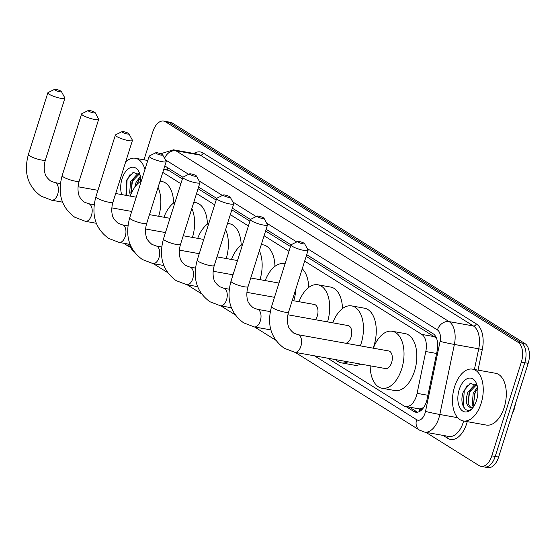 <?xml version="1.0" encoding="UTF-8"?>
<svg xmlns="http://www.w3.org/2000/svg" width="557" height="557" viewBox="0 0 557 557"><rect width="100%" height="100%" fill="white"/><g stroke="black" fill="none" stroke-linecap="round" stroke-linejoin="round"><path stroke-width="0.84" d="M423.285 407.522A15.784 8.94 100.2 0 1 419.748 408.915L419.887 409.005A5.264 2.98 -79.8 0 0 423.285 407.522L424.086 406.889M515.545 403.407L514.821 406.889A14.204 8.049 100.2 0 1 512.356 413.51L513.707 409.193M182.39 178.936L168.701 170.372L163.821 169.098M436.075 337.222A15.784 12.686 122 0 0 435.88 337.73L306.162 256.345M290.489 246.549L265.598 230.974M249.926 221.178L231.83 209.857M216.158 200.054L198.062 188.732M327.593 358.172L403.776 405.816A15.784 8.94 -79.8 0 0 405.656 406.554L419.748 408.915M405.656 406.554A15.784 8.94 -79.8 0 0 417.096 393.353L425.792 351.537A15.784 8.94 -79.8 0 0 421.809 334.402L304.651 261.129M288.986 251.325L264.088 235.757M248.422 225.961L230.32 214.64M214.654 204.837L196.551 193.516M180.886 183.719L162.783 172.398M143.991 159.817L152.876 131.633A15.784 8.94 100.2 0 1 163.626 121.078A15.784 8.94 100.2 0 1 165.513 121.816L518.059 342.311A15.784 8.94 100.2 0 1 521.352 362.092L491.796 455.835L495.215 456.448A15.784 8.94 100.2 0 1 484.465 467.003A15.784 8.94 100.2 0 0 495.215 456.448L524.771 362.704L495.215 456.448L498.626 457.06A15.784 8.94 100.2 0 1 487.876 467.615L481.046 466.39A15.784 8.94 100.2 0 1 479.166 465.652L425.875 432.323M518.059 342.311L521.47 342.924A15.784 8.94 100.2 0 1 524.771 362.704A15.784 8.94 100.2 0 0 521.47 342.924L168.924 122.429L521.47 342.924L524.882 343.537A15.784 8.94 100.2 0 1 528.182 363.317L498.626 457.06M163.626 121.078L167.044 121.691A15.784 8.94 100.2 0 1 168.924 122.429A15.784 8.94 100.2 0 0 167.044 121.691L170.456 122.303A15.784 8.94 100.2 0 1 172.336 123.041L524.882 343.537M129.168 246.751L126.62 245.157A15.784 8.94 100.2 0 1 124.782 243.444M491.796 455.835A15.784 8.94 100.2 0 1 481.046 466.39M406.116 406.638L413.83 411.456A15.784 8.94 -79.8 0 0 415.71 412.194A15.784 8.94 -79.8 0 0 427.149 398.993L437.154 350.91A15.784 8.94 -79.8 0 0 433.165 333.775L306.691 254.667M182.926 177.265L165.157 166.153A15.784 8.94 -79.8 0 0 164.816 165.951M291.026 244.871L266.121 229.296M250.462 219.5L232.36 208.179M216.694 198.383L198.591 187.061M417.465 412.208A15.784 8.94 100.2 0 1 417.242 412.069L409.527 407.251M140.134 175.204L133.165 172.336L126.474 180.301L125.966 195.354M121.711 194.595A17.156 9.713 100.2 0 1 122.06 178.755A17.156 9.713 100.2 0 1 130.832 167.511A17.156 9.713 100.2 0 1 139.487 173.081A17.156 9.713 100.2 0 1 140.74 181.241M139.292 174L131.96 181.714L131.187 193.613M138.971 173.652L137.551 173.854L130.603 181.471L129.656 192.84L130.617 194.95M140.552 177.523L137.384 182.689L136.66 184.861M140.35 176.221L136.026 182.445L134.752 187.284M125.694 161.815A26.311 14.9 100.2 0 1 135.358 158.272A26.311 14.9 100.2 0 1 144.931 169.523M139.013 179.486L137.175 184.297M133.596 178.518L132.51 180.997L130.867 192.569M130.094 174.459L127.087 180.022L126.307 195.416M481.137 403.338A26.311 14.9 100.2 0 1 463.222 420.932A26.311 14.9 100.2 0 1 454.589 386.732A26.311 14.9 100.2 0 1 472.51 369.138A26.311 14.9 100.2 0 1 481.137 403.338M472.51 369.138L495.556 373.274A26.311 14.9 100.2 0 1 504.189 407.473A26.311 14.9 100.2 0 1 486.268 425.061L463.222 420.932M477.286 386.078L470.31 383.209L463.619 391.167C458.369 403.762 466.265 416.065 473.018 407.578M459.212 389.622A17.156 9.713 100.2 0 1 467.984 378.384A17.156 9.713 100.2 0 1 476.639 383.947A17.156 9.713 100.2 0 1 476.52 400.448A17.156 9.713 100.2 0 1 472.239 408.476A17.156 9.713 100.2 0 1 460.5 408.852A17.156 9.713 100.2 0 1 459.212 389.622M473.38 407.014L470.547 407.564A11.892 6.733 100.2 0 0 473.77 406.429M476.444 384.873L469.112 392.581L468.165 403.95L470.811 407.564M476.124 384.518L474.703 384.72L467.755 392.337C465.255 400.998 466.188 406.074 470.547 407.564L470.101 407.515M477.704 388.396L474.529 393.555L473.582 404.925L474.007 406.053M477.502 387.087L473.178 393.312L472.225 404.681L473.206 406.812M476.165 390.36L475.079 392.838L473.436 404.403M470.742 389.385L469.655 391.863L468.019 403.435M467.239 385.326L464.239 390.896L463.278 405.774L464.865 408.894M54.927 90.053A3.683 0.675 17.5 0 0 59.098 91.613A3.683 0.675 17.5 0 0 61.402 91.564A3.683 0.675 17.5 0 0 60.901 91.125A3.683 0.675 17.5 0 0 57.371 89.733A3.683 0.675 17.5 0 0 54.502 89.385A3.683 0.675 17.5 0 0 54.927 90.053M61.402 91.564L64.835 97.879A8.947 1.636 -162.5 0 1 64.891 98.213A8.947 1.636 -162.5 0 1 58.471 97.823A8.947 1.636 -162.5 0 1 49.107 94.224A8.947 1.636 -162.5 0 1 47.832 92.838A8.947 1.636 -162.5 0 1 48.069 92.594L54.502 89.385M130.164 196.106A28.936 16.39 100.2 0 1 141.36 180.844M158.063 187.368A28.936 16.39 100.2 0 1 158.689 216.29M160.026 181.15L161.843 181.478A28.936 16.39 100.2 0 1 173.645 202.971M88.695 111.177A3.683 0.675 17.5 0 0 92.866 112.737A3.683 0.675 17.5 0 0 95.17 112.681A3.683 0.675 17.5 0 0 94.669 112.249A3.683 0.675 17.5 0 0 91.139 110.85A3.683 0.675 17.5 0 0 88.271 110.502A3.683 0.675 17.5 0 0 88.695 111.177M95.17 112.681L98.603 118.996A8.947 1.636 -162.5 0 1 98.659 119.337A8.947 1.636 -162.5 0 1 92.239 118.94A8.947 1.636 -162.5 0 1 82.875 115.348A8.947 1.636 -162.5 0 1 81.601 113.955A8.947 1.636 -162.5 0 1 81.837 113.712L88.271 110.502M163.932 217.23A28.936 16.39 100.2 0 1 175.128 201.968M191.831 208.492A28.936 16.39 100.2 0 1 192.457 237.407M193.794 202.268L195.611 202.595A28.936 16.39 100.2 0 1 207.413 224.095M122.463 132.294A3.683 0.675 17.5 0 0 126.634 133.854A3.683 0.675 17.5 0 0 128.939 133.798A3.683 0.675 17.5 0 0 128.437 133.367A3.683 0.675 17.5 0 0 124.907 131.967A3.683 0.675 17.5 0 0 122.039 131.626A3.683 0.675 17.5 0 0 122.463 132.294M128.939 133.798L132.371 140.12A8.947 1.636 -162.5 0 1 132.427 140.455A8.947 1.636 -162.5 0 1 126.007 140.065A8.947 1.636 -162.5 0 1 116.643 136.465A8.947 1.636 -162.5 0 1 115.369 135.073A8.947 1.636 -162.5 0 1 115.605 134.836L122.039 131.626M197.7 238.347A28.936 16.39 100.2 0 1 208.896 223.085M225.599 229.609A28.936 16.39 100.2 0 1 226.226 258.532M227.562 223.392L229.38 223.719A28.936 16.39 100.2 0 1 241.181 245.212M156.232 153.419A3.683 0.675 17.5 0 0 160.402 154.971A3.683 0.675 17.5 0 0 162.707 154.923A3.683 0.675 17.5 0 0 162.205 154.491A3.683 0.675 17.5 0 0 158.675 153.091A3.683 0.675 17.5 0 0 155.807 152.743A3.683 0.675 17.5 0 0 156.232 153.419M162.707 154.923L166.139 161.238A8.947 1.636 -162.5 0 1 166.195 161.579A8.947 1.636 -162.5 0 1 159.775 161.182A8.947 1.636 -162.5 0 1 150.411 157.582A8.947 1.636 -162.5 0 1 149.137 156.197A8.947 1.636 -162.5 0 1 149.373 155.953L155.807 152.743M231.468 259.471A28.936 16.39 100.2 0 1 242.664 244.21M259.367 250.727A28.936 16.39 100.2 0 1 259.994 279.649M261.33 244.509L263.148 244.836A28.936 16.39 100.2 0 1 274.949 266.33M190 174.536A3.683 0.675 17.5 0 0 194.17 176.096A3.683 0.675 17.5 0 0 196.475 176.04A3.683 0.675 17.5 0 0 195.973 175.608A3.683 0.675 17.5 0 0 192.444 174.209A3.683 0.675 17.5 0 0 189.575 173.868A3.683 0.675 17.5 0 0 190 174.536M196.475 176.04L199.907 182.362A8.947 1.636 -162.5 0 1 199.963 182.696A8.947 1.636 -162.5 0 1 193.544 182.306A8.947 1.636 -162.5 0 1 184.179 178.706A8.947 1.636 -162.5 0 1 182.905 177.314A8.947 1.636 -162.5 0 1 183.142 177.07L189.575 173.868M265.236 280.589A28.936 16.39 100.2 0 1 284.112 263.663A28.936 16.39 100.2 0 1 285.031 263.872M295.844 289.055A28.936 16.39 100.2 0 1 293.762 300.766M302.242 268.773A28.936 16.39 100.2 0 1 308.717 287.454M223.768 195.653A3.683 0.675 17.5 0 0 227.938 197.213A3.683 0.675 17.5 0 0 230.243 197.164A3.683 0.675 17.5 0 0 229.742 196.725A3.683 0.675 17.5 0 0 226.212 195.333A3.683 0.675 17.5 0 0 223.343 194.985A3.683 0.675 17.5 0 0 223.768 195.653M230.243 197.164L233.675 203.479A8.947 1.636 -162.5 0 1 233.731 203.813A8.947 1.636 -162.5 0 1 227.312 203.423A8.947 1.636 -162.5 0 1 217.947 199.824A8.947 1.636 -162.5 0 1 216.673 198.438A8.947 1.636 -162.5 0 1 216.91 198.195L223.343 194.985M315.492 319.732A8.947 5.069 -79.8 0 0 317.281 316.091A8.947 5.069 -79.8 0 0 314.35 304.463L292.237 300.495M299.005 301.706A28.936 16.39 100.2 0 1 317.88 284.78A28.936 16.39 100.2 0 1 327.53 321.89M317.88 284.78L330.684 287.078A28.936 16.39 100.2 0 1 342.485 308.571M257.536 216.777A3.683 0.675 17.5 0 0 261.706 218.337A3.683 0.675 17.5 0 0 264.011 218.281A3.683 0.675 17.5 0 0 263.51 217.85A3.683 0.675 17.5 0 0 259.98 216.45A3.683 0.675 17.5 0 0 257.111 216.102A3.683 0.675 17.5 0 0 257.536 216.777M264.011 218.281L267.444 224.596A8.947 1.636 -162.5 0 1 267.499 224.937A8.947 1.636 -162.5 0 1 261.08 224.541A8.947 1.636 -162.5 0 1 251.715 220.948A8.947 1.636 -162.5 0 1 250.441 219.555A8.947 1.636 -162.5 0 1 250.678 219.312L257.111 216.102M345.632 343.23A8.947 5.069 -79.8 0 0 351.049 337.208A8.947 5.069 -79.8 0 0 348.118 325.58L287.892 314.782M332.773 322.83A28.936 16.39 100.2 0 1 351.648 305.897A28.936 16.39 100.2 0 1 361.138 343.516A28.936 16.39 100.2 0 1 360.33 345.869M347.965 361.82A28.936 16.39 100.2 0 1 341.434 362.872A28.936 16.39 100.2 0 1 335.669 359.62M351.648 305.897L364.452 308.195A28.936 16.39 100.2 0 1 373.942 345.813A28.936 16.39 100.2 0 1 373.134 348.167M360.769 364.118A28.936 16.39 100.2 0 1 354.238 365.162L341.434 362.872M298.099 242.149A3.683 0.675 17.5 0 0 302.27 243.708A3.683 0.675 17.5 0 0 304.575 243.653A3.683 0.675 17.5 0 0 304.073 243.221A3.683 0.675 17.5 0 0 300.543 241.822A3.683 0.675 17.5 0 0 297.675 241.473A3.683 0.675 17.5 0 0 298.099 242.149M304.575 243.653L308.007 249.968A8.947 1.636 -162.5 0 1 308.063 250.309A8.947 1.636 -162.5 0 1 301.643 249.912A8.947 1.636 -162.5 0 1 292.279 246.312A8.947 1.636 -162.5 0 1 291.005 244.927A8.947 1.636 -162.5 0 1 291.241 244.683L297.675 241.473M385.528 368.56A8.947 5.069 -79.8 0 0 391.62 362.579A8.947 5.069 -79.8 0 0 388.682 350.952L297.939 334.68A8.947 5.069 -79.8 0 1 299.005 335.098A8.947 5.069 -79.8 0 1 300.877 346.308A8.947 5.069 -79.8 0 1 294.785 352.289L385.528 368.56M373.336 348.202A28.936 16.39 100.2 0 1 392.212 331.269A28.936 16.39 100.2 0 1 401.701 368.887A28.936 16.39 100.2 0 1 381.998 388.243A28.936 16.39 100.2 0 1 370.182 365.81M392.212 331.269L405.016 333.566A28.936 16.39 100.2 0 1 414.505 371.185A28.936 16.39 100.2 0 1 394.802 390.534L381.998 388.243M514.821 406.889L514.466 406.826M168.068 167.97A15.784 12.686 122 0 0 167.316 169.753M419.887 409.005A15.784 12.686 122 0 0 419.268 411.623M168.701 170.372L163.702 169.481M434.641 336.707L421.809 334.402M436.618 353.479L425.792 351.537M427.915 395.289L417.096 393.353M172.336 123.041L165.513 121.816M528.182 363.317L521.352 362.092M127.699 243.966L133.833 251.437A10.52 8.459 -58 0 1 130.47 245.4M314.475 355.819L416.629 419.706A10.52 5.96 -79.8 0 0 425.054 413.162A10.52 5.96 -79.8 0 0 425.513 411.4L440.086 341.364A10.52 5.96 -79.8 0 0 437.426 329.939L307.206 248.499M164.587 158.376A10.52 8.459 -58 0 1 175.97 150.794L200.297 155.152A21.048 11.92 -79.8 0 0 197.791 154.178L173.464 149.812A21.048 11.92 100.2 0 1 175.97 150.794L449.074 321.605A21.048 11.92 100.2 0 1 454.387 344.449L439.814 414.485A21.048 11.92 100.2 0 1 438.895 418.015A21.048 11.92 100.2 0 1 424.559 432.086L448.893 436.451A21.048 11.92 -79.8 0 0 463.222 422.38A21.048 11.92 -79.8 0 0 463.626 421.001M457.729 417.701L439.814 414.485A10.52 0.425 -168.2 0 1 425.513 411.4M467.246 421.649A23.679 13.41 100.2 0 1 447.737 438.317L443.087 435.414M193.878 153.474A23.679 13.41 100.2 0 1 203.208 153.071L476.312 323.882A23.679 13.41 100.2 0 1 482.292 349.587L478.017 370.127M440.086 341.364A10.52 0.425 -168.2 0 0 454.387 344.449L478.714 348.814A21.048 11.92 -79.8 0 0 473.401 325.963L200.297 155.152A2.632 2.117 122 0 0 203.208 153.071M474.418 369.486L478.714 348.814L482.292 349.587M437.426 329.939A10.52 8.459 -58 0 1 449.074 321.605L473.401 325.963A2.632 2.117 122 0 0 476.312 323.882M296.735 241.947L266.643 223.127M256.171 216.576L232.875 202.003M222.403 195.451L199.107 180.886M188.635 174.334L165.338 159.768M447.737 438.317A2.632 2.117 122 0 0 447.515 436.208M295.189 352.358L419.588 430.164A10.52 8.459 -58 0 1 416.629 419.706M417.242 412.069L413.83 411.456M62.523 202.149L51.613 200.193L41.044 196.141C27.718 186.33 23.505 172.454 28.386 154.505A8.947 1.636 17.5 0 0 29.66 155.897A8.947 1.636 17.5 0 0 39.025 159.497A8.947 1.636 17.5 0 0 45.444 159.887L64.891 98.213M51.613 200.193A8.947 5.069 -79.8 0 0 57.705 194.212A8.947 5.069 -79.8 0 0 55.832 183.002A8.947 5.069 -79.8 0 0 54.767 182.585L50.527 180.969C46.955 177.85 45.124 175.316 45.02 173.359C44.727 172.837 43.202 167.33 45.444 159.887M96.291 223.273L85.381 221.317L74.812 217.258C61.486 207.455 57.274 193.578 62.154 175.629A8.947 1.636 17.5 0 0 63.428 177.015A8.947 1.636 17.5 0 0 72.793 180.614A8.947 1.636 17.5 0 0 79.212 181.004L98.659 119.337M85.381 221.317A8.947 5.069 -79.8 0 0 91.473 215.336A8.947 5.069 -79.8 0 0 89.6 204.127A8.947 5.069 -79.8 0 0 88.535 203.709L84.295 202.094C80.723 198.974 78.892 196.433 78.788 194.477C78.495 193.954 76.97 188.454 79.212 181.004M130.06 244.391L119.149 242.434L108.58 238.375C95.254 228.572 91.042 214.696 95.922 196.746A8.947 1.636 17.5 0 0 97.197 198.139A8.947 1.636 17.5 0 0 106.561 201.731A8.947 1.636 17.5 0 0 112.98 202.128L132.427 140.455M119.149 242.434A8.947 5.069 -79.8 0 0 125.241 236.453A8.947 5.069 -79.8 0 0 123.369 225.244A8.947 5.069 -79.8 0 0 122.303 224.826L118.063 223.211C114.491 220.092 112.66 217.55 112.556 215.601C112.263 215.079 110.739 209.571 112.98 202.128M163.828 265.515L152.917 263.558L142.348 259.499C129.022 249.696 124.81 235.813 129.69 217.871A8.947 1.636 17.5 0 0 130.965 219.256A8.947 1.636 17.5 0 0 140.329 222.856A8.947 1.636 17.5 0 0 146.749 223.246L166.195 161.579M152.917 263.558A8.947 5.069 -79.8 0 0 159.01 257.578A8.947 5.069 -79.8 0 0 157.137 246.361A8.947 5.069 -79.8 0 0 156.071 245.95L151.831 244.328C148.259 241.209 146.428 238.675 146.324 236.718C146.031 236.196 144.507 230.689 146.749 223.246M197.596 286.632L186.686 284.676L176.116 280.617C162.79 270.813 158.578 256.937 163.459 238.988A8.947 1.636 17.5 0 0 164.733 240.373A8.947 1.636 17.5 0 0 174.097 243.973A8.947 1.636 17.5 0 0 180.517 244.37L199.963 182.696M186.686 284.676A8.947 5.069 -79.8 0 0 192.778 278.695A8.947 5.069 -79.8 0 0 190.905 267.485A8.947 5.069 -79.8 0 0 189.84 267.068L185.599 265.452C182.028 262.333 180.196 259.792 180.092 257.842C179.8 257.313 178.275 251.813 180.517 244.37M231.364 307.749L220.454 305.793L209.885 301.741C196.558 291.931 192.346 278.054 197.227 260.105A8.947 1.636 17.5 0 0 198.501 261.498A8.947 1.636 17.5 0 0 207.865 265.097A8.947 1.636 17.5 0 0 214.285 265.487L233.731 203.813M220.454 305.793A8.947 5.069 -79.8 0 0 226.546 299.812A8.947 5.069 -79.8 0 0 224.673 288.603A8.947 5.069 -79.8 0 0 223.608 288.185L219.367 286.57C215.796 283.45 213.965 280.916 213.86 278.96C213.568 278.437 212.043 272.93 214.285 265.487M270.855 329.897L254.222 326.917L243.653 322.858C230.326 313.055 226.114 299.179 230.995 281.229A8.947 1.636 17.5 0 0 232.269 282.615A8.947 1.636 17.5 0 0 241.634 286.214A8.947 1.636 17.5 0 0 248.053 286.604L267.499 224.937M254.222 326.917A8.947 5.069 -79.8 0 0 260.314 320.936A8.947 5.069 -79.8 0 0 258.441 309.727A8.947 5.069 -79.8 0 0 257.376 309.309L253.136 307.694C249.564 304.575 247.733 302.033 247.628 300.077C247.336 299.555 245.811 294.054 248.053 286.604M294.785 352.289L284.216 348.229C270.897 338.426 266.678 324.55 271.558 306.601A8.947 1.636 17.5 0 0 272.833 307.986A8.947 1.636 17.5 0 0 282.197 311.586A8.947 1.636 17.5 0 0 288.617 311.976L308.063 250.309M173.464 149.812L160.701 153.76M419.588 430.164L424.559 432.086M153.321 263.628L167.601 272.561M187.089 284.745L201.369 293.678M220.857 305.87L235.138 314.802M254.626 326.987L275.701 340.174M135.358 158.272L147.779 160.5M28.386 154.505L47.832 92.838M136.207 197.192L115.696 193.516M97.941 190.327L78.064 186.762M60.414 183.601L54.767 182.585M62.154 175.629L81.601 113.955M169.976 218.309L149.464 214.633M131.71 211.451L111.832 207.886M94.182 204.718L88.535 203.709M95.922 196.746L115.369 135.073M203.744 239.433L183.232 235.757M165.478 232.568L145.6 229.004M127.943 225.836L122.303 224.826M129.69 217.871L149.137 156.197M237.512 260.551L217 256.874M199.246 253.693L179.368 250.128M161.711 246.96L156.071 245.95M284.112 263.663L285.045 263.83M163.459 238.988L182.905 177.314M278.98 283.053L250.768 277.992M233.014 274.81L213.136 271.245M195.479 268.077L189.84 267.068M197.227 260.105L216.673 198.438M274.483 297.313L246.904 292.362M229.247 289.201L223.608 288.185M230.995 281.229L250.441 219.555M270.284 311.621L257.376 309.309M288.617 311.976C286.375 319.419 287.899 324.926 288.192 325.448C288.296 327.405 290.127 329.939 293.699 333.065L297.939 334.68M271.558 306.601L291.005 244.927"/></g></svg>
